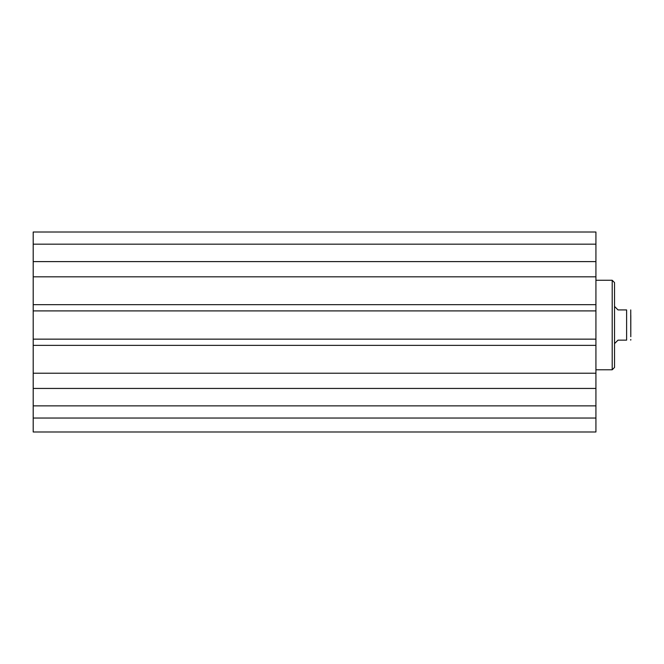 <?xml version="1.0" encoding="UTF-8"?>
<svg xmlns="http://www.w3.org/2000/svg" width="664" height="664" viewBox="0 0 664 664"><rect width="100%" height="100%" fill="white"/><g stroke="black" fill="none" stroke-linecap="round" stroke-linejoin="round"><path stroke-width="1" d="M33.2 418.038L33.2 431.99L595.923 431.99L595.923 388.44L33.2 388.44L33.2 418.038L595.923 418.038M33.2 388.44L33.2 261.608L595.923 261.608L595.923 232.01L33.2 232.01L33.2 261.608M595.923 261.608L595.923 388.44M595.923 310.901L33.2 310.901M595.923 304.676L33.2 304.676M595.923 276.83L33.2 276.83M595.923 373.218L33.2 373.218M595.923 345.371L33.2 345.371M595.923 339.146L33.2 339.146M33.2 244.169L595.923 244.169M33.2 405.878L595.923 405.878M612.2 280.266L614.524 282.59L614.524 367.458L612.2 369.79L612.2 280.266L595.923 280.266M614.524 343.628L618.01 340.142L626.617 340.142L626.617 309.914C632.717 309.914 632.717 309.914 626.617 309.914L618.01 309.914L614.524 306.419M626.617 340.142C632.717 340.142 632.717 340.142 626.617 340.142M630.8 336.739L630.742 309.914M630.8 334.614L630.8 315.433M612.2 369.79L595.923 369.79M630.742 340.142L630.8 339.437"/></g></svg>
